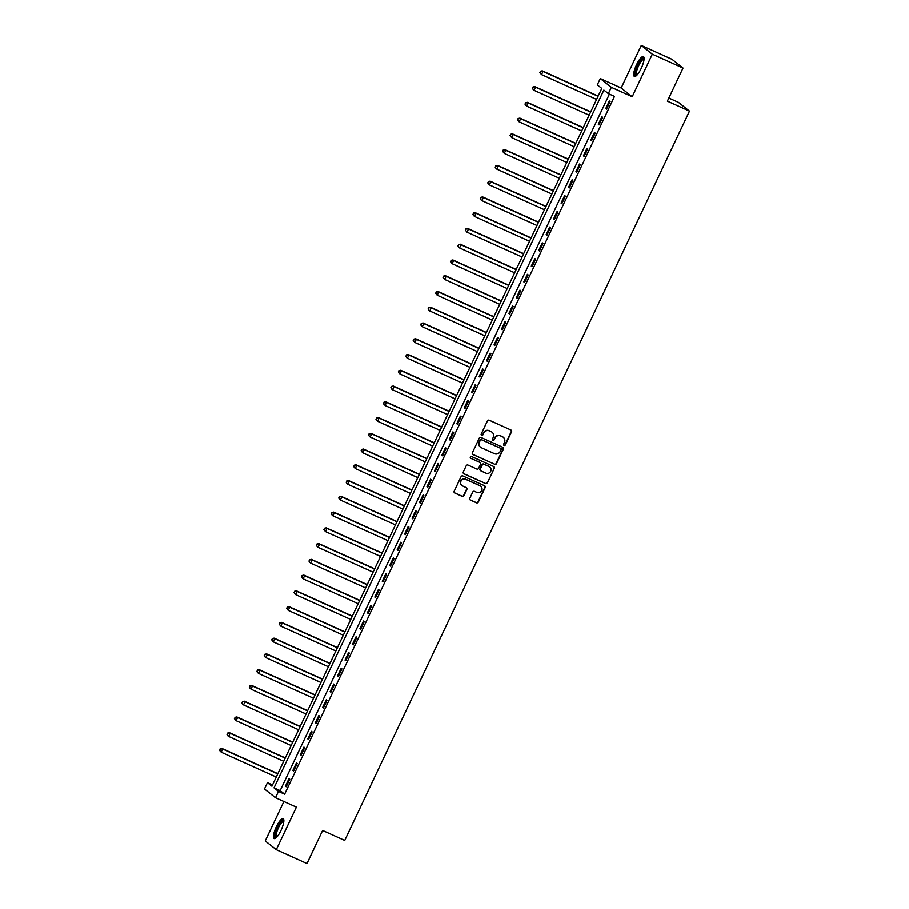 <?xml version="1.0" encoding="UTF-8"?>
<svg xmlns="http://www.w3.org/2000/svg" width="909" height="909" viewBox="0 0 909 909"><rect width="100%" height="100%" fill="white"/><g stroke="black" fill="none" stroke-linecap="round" stroke-linejoin="round"><path stroke-width="1.36" d="M504.075 445.421A0.954 0.92 128.4 0 0 505.324 444.944L511.54 431.786A1.375 1.318 128.4 0 0 510.926 430.014L489.224 420.219A1.375 1.318 128.4 0 0 487.429 420.912L481.213 434.059A0.954 0.92 128.4 0 0 481.645 435.309A0.954 0.92 128.4 0 0 482.906 434.82L483.713 433.116A4.386 4.227 128.4 0 1 489.44 430.9L491.246 431.718A4.386 4.227 128.4 0 1 493.235 437.411L492.428 439.115A0.954 0.92 128.4 0 0 492.86 440.365A0.954 0.92 128.4 0 0 494.11 439.876L494.916 438.183A4.386 4.227 128.4 0 1 500.654 435.956L502.461 436.774A4.386 4.227 128.4 0 1 504.438 442.478L503.643 444.183A0.954 0.92 128.4 0 0 504.075 445.421M503.745 445.171A0.954 0.92 128.4 0 0 505.029 444.706L511.244 431.559A1.375 1.318 128.4 0 0 511.028 430.071M481.327 435.059A0.954 0.92 128.4 0 0 482.611 434.582L483.713 433.116M492.542 440.115A0.954 0.92 128.4 0 0 493.814 439.638L494.916 438.183M280.983 830.462A10.897 2.886 -65.7 0 0 283.142 818.679A10.897 2.886 -65.7 0 0 276.325 826.77A10.897 2.886 -65.7 0 0 274.177 838.553A10.897 2.886 -65.7 0 0 280.983 830.462M641.22 68.368A10.897 2.886 -65.7 0 0 643.379 56.597A10.897 2.886 -65.7 0 0 636.573 64.687A10.897 2.886 -65.7 0 0 634.414 76.458A10.897 2.886 -65.7 0 0 641.22 68.368M469.794 498.302A1.375 1.318 128.4 0 0 470.407 500.086L476.498 502.836A1.375 1.318 128.4 0 0 478.293 502.143L485.19 487.542A1.375 1.318 128.4 0 0 484.565 485.758L462.874 475.964A1.375 1.318 128.4 0 0 461.079 476.657L454.182 491.258A1.375 1.318 128.4 0 0 454.795 493.042L462.147 496.359A1.375 1.318 128.4 0 0 463.942 495.666L466.896 489.417A1.375 1.318 128.4 0 0 466.272 487.633L462.624 485.985A3.67 3.534 128.4 0 1 461.181 480.838A3.67 3.534 128.4 0 1 465.76 479.373L480.043 485.815A3.67 3.534 128.4 0 1 481.497 490.962A3.67 3.534 128.4 0 1 476.918 492.439L474.532 491.36A1.375 1.318 128.4 0 0 472.748 492.053L469.794 498.302M278.484 791.421L275.507 797.716L264.474 788.978L267.462 782.672L271.927 786.217L601.769 88.423L597.304 84.878L600.281 78.572L611.314 87.321L608.337 93.627L603.86 90.082L274.018 787.876L278.484 791.421L284.631 794.193L614.473 96.399L608.337 93.627M683.011 68.05L652.31 54.199L641.277 45.45L671.978 59.312L683.011 68.05L667.365 101.149L689.476 111.125L344.727 840.439L322.627 830.462L306.981 863.55L276.279 849.688L296.391 807.147L275.507 797.716M641.277 45.45L621.165 88.003L632.198 96.74L652.31 54.199M632.198 96.74L611.314 87.321M494.689 464.351A1.375 1.318 128.4 0 0 496.484 463.658L503.381 449.057A1.375 1.318 128.4 0 0 502.757 447.273L481.066 437.479A1.375 1.318 128.4 0 0 479.27 438.172L472.373 452.773A1.375 1.318 128.4 0 0 472.987 454.557L494.394 464.113A1.375 1.318 128.4 0 0 496.178 463.42L503.086 448.819A1.375 1.318 128.4 0 0 502.87 447.33M494.291 468.294L487.383 482.895A1.375 1.318 128.4 0 1 485.588 483.588L463.897 473.794A1.375 1.318 128.4 0 1 463.272 472.021L466.226 465.772A1.375 1.318 128.4 0 1 468.021 465.078L476.816 469.044A1.375 1.318 128.4 0 0 478.611 468.351L480.566 464.204A1.375 1.318 128.4 0 0 479.952 462.431L470.782 458.295A0.954 0.92 128.4 0 1 470.407 456.943A0.954 0.92 128.4 0 1 471.601 456.557L493.667 466.51A1.375 1.318 128.4 0 1 494.291 468.294L487.383 482.895M283.892 801.499L265.246 840.95L276.279 849.688M609.405 94.104L280.154 790.648L284.631 794.193M609.337 100.99L605.758 108.546L606.508 109.137L610.075 101.581L609.337 100.99M601.883 116.738L598.304 124.306L599.054 124.897L602.633 117.329L601.883 116.738M594.441 132.498L590.861 140.066L591.6 140.656L595.179 133.089L594.441 132.498M586.987 148.258L583.408 155.825L584.157 156.416L587.737 148.849L586.987 148.258M579.533 164.018L575.965 171.585L576.704 172.176L580.283 164.609L579.533 164.018M572.091 179.777L568.511 187.345L569.261 187.936L572.829 180.368L572.091 179.777M564.637 195.537L561.069 203.105L561.807 203.696L565.387 196.128L564.637 195.537M557.194 211.297L553.615 218.864L554.365 219.455L557.933 211.888L557.194 211.297M549.74 227.057L546.161 234.613L546.911 235.204L550.49 227.648L549.74 227.057M542.287 242.817L538.719 250.373L539.457 250.964L543.037 243.407L542.287 242.817M534.844 258.576L531.265 266.132L532.015 266.723L535.583 259.167L534.844 258.576M527.39 274.325L523.823 281.892L524.561 282.483L528.14 274.916L527.39 274.325M519.948 290.085L516.369 297.652L517.119 298.243L520.687 290.675L519.948 290.085M512.494 305.844L508.915 313.412L509.665 314.003L513.244 306.435L512.494 305.844M505.052 321.604L501.473 329.172L502.211 329.762L505.79 322.195L505.052 321.604M497.598 337.364L494.019 344.931L494.769 345.522L498.348 337.955L497.598 337.364M490.144 353.124L486.576 360.691L487.315 361.282L490.894 353.715L490.144 353.124M482.702 368.884L479.123 376.451L479.872 377.042L483.44 369.474L482.702 368.884M475.248 384.643L471.669 392.199L472.419 392.79L475.998 385.234L475.248 384.643M467.805 400.403L464.226 407.959L464.976 408.55L468.544 400.994L467.805 400.403M460.352 416.163L456.772 423.719L457.522 424.31L461.102 416.754L460.352 416.163M452.898 431.911L449.33 439.479L450.069 440.07L453.648 432.502L452.898 431.911M445.455 447.671L441.876 455.239L442.626 455.829L446.194 448.262L445.455 447.671M438.002 463.431L434.434 470.998L435.172 471.589L438.752 464.022L438.002 463.431M430.559 479.191L426.98 486.758L427.73 487.349L431.298 479.782L430.559 479.191M423.105 494.951L419.526 502.518L420.276 503.109L423.855 495.541L423.105 494.951M415.663 510.71L412.084 518.278L412.822 518.869L416.402 511.301L415.663 510.71M408.209 526.47L404.63 534.038L405.38 534.628L408.959 527.061L408.209 526.47M400.755 542.23L397.188 549.786L397.926 550.377L401.505 542.821L400.755 542.23M393.313 557.99L389.734 565.546L390.484 566.137L394.052 558.581L393.313 557.99M385.859 573.749L382.28 581.306L383.03 581.896L386.609 574.34L385.859 573.749M378.417 589.498L374.838 597.065L375.576 597.656L379.155 590.089L378.417 589.498M370.963 605.258L367.384 612.825L368.134 613.416L371.713 605.849L370.963 605.258M363.509 621.017L359.941 628.585L360.68 629.176L364.259 621.608L363.509 621.017M356.067 636.777L352.487 644.345L353.237 644.936L356.805 637.368L356.067 636.777M348.613 652.537L345.045 660.104L345.784 660.695L349.363 653.128L348.613 652.537M341.17 668.297L337.591 675.864L338.341 676.455L341.909 668.888L341.17 668.297M333.717 684.057L330.137 691.624L330.887 692.215L334.467 684.647L333.717 684.057M326.263 699.816L322.695 707.372L323.434 707.963L327.013 700.407L326.263 699.816M318.82 715.576L315.241 723.132L315.991 723.723L319.559 716.167L318.82 715.576M311.367 731.336L307.799 738.892L308.537 739.483L312.117 731.927L311.367 731.336M303.924 747.084L300.345 754.652L301.095 755.243L304.663 747.675L303.924 747.084M296.47 762.844L292.891 770.412L293.641 771.002L297.22 763.435L296.47 762.844M289.028 778.604L285.449 786.171L286.187 786.762L289.766 779.195L289.028 778.604M689.476 111.125L678.444 102.376L668.831 98.047M272.518 784.956L267.462 782.672M621.165 88.003L600.281 78.572M280.154 790.648L274.018 787.876M605.758 108.546L606.598 108.932M598.304 124.306L599.156 124.692M590.861 140.066L591.702 140.452M583.408 155.825L584.26 156.2M575.965 171.585L576.806 171.96M568.511 187.345L569.352 187.72M561.069 203.105L561.91 203.48M553.615 218.864L554.456 219.239M546.161 234.613L547.013 234.999M538.719 250.373L539.56 250.759M531.265 266.132L532.117 266.519M523.823 281.892L524.663 282.279M516.369 297.652L517.21 298.038M508.915 313.412L509.767 313.798M501.473 329.172L502.313 329.547M494.019 344.931L494.871 345.306M486.576 360.691L487.417 361.066M479.123 376.451L479.963 376.826M471.669 392.199L472.521 392.586M464.226 407.959L465.067 408.346M456.772 423.719L457.625 424.105M449.33 439.479L450.171 439.865M441.876 455.239L442.717 455.625M434.434 470.998L435.275 471.385M426.98 486.758L427.821 487.133M419.526 502.518L420.378 502.893M412.084 518.278L412.925 518.653M404.63 534.038L405.482 534.412M397.188 549.786L398.028 550.172M389.734 565.546L390.575 565.932M382.28 581.306L383.132 581.692M374.838 597.065L375.678 597.452M367.384 612.825L368.236 613.211M359.941 628.585L360.782 628.971M352.487 644.345L353.328 644.72M345.045 660.104L345.886 660.479M337.591 675.864L338.432 676.239M330.137 691.624L330.99 691.999M322.695 707.372L323.536 707.759M315.241 723.132L316.093 723.519M307.799 738.892L308.64 739.278M300.345 754.652L301.186 755.038M292.891 770.412L293.743 770.798M285.449 786.171L286.29 786.558M503.166 437.184A4.386 4.227 128.4 0 0 502.154 436.536L502.461 436.774M494.621 437.945A4.386 4.227 128.4 0 1 500.348 435.718L502.154 436.536M491.951 432.116A4.386 4.227 128.4 0 0 490.951 431.48L491.246 431.718M483.406 432.877A4.386 4.227 128.4 0 1 489.144 430.661L490.951 431.48M472.578 454.261A1.375 1.318 128.4 0 0 472.691 454.318L494.394 464.113M501.052 449.648A0.954 0.92 128.4 0 0 500.314 448.171L481.565 439.808A0.954 0.92 128.4 0 0 480.316 440.297L479.463 442.092A4.386 4.227 128.4 0 0 481.452 447.785L494.473 453.671A4.386 4.227 128.4 0 0 500.2 451.443L501.052 449.648M480.452 447.148A4.386 4.227 128.4 0 1 479.168 441.854L480.02 440.058A0.954 0.92 128.4 0 1 481.27 439.57L500.314 448.171M463.488 473.509A1.375 1.318 128.4 0 0 463.59 473.566L485.292 483.361A1.375 1.318 128.4 0 0 487.088 482.668M480.054 462.476A1.375 1.318 128.4 0 0 479.645 462.192L470.782 458.295M485.951 473.169A3.67 3.534 128.4 0 0 489.792 466.987A3.67 3.534 128.4 0 0 489.076 466.544L484.043 464.272A1.375 1.318 128.4 0 0 482.259 464.965L480.293 469.112A1.375 1.318 128.4 0 0 480.918 470.896L485.951 473.169M489.644 466.874A3.67 3.534 128.4 0 0 488.781 466.306L489.076 466.544M480.509 470.601A1.375 1.318 128.4 0 1 479.997 468.874L481.952 464.738A1.375 1.318 128.4 0 1 483.747 464.044L488.781 466.306M493.985 468.055A1.375 1.318 128.4 0 0 493.78 466.567M480.611 486.133A3.67 3.534 128.4 0 0 479.747 485.576L480.043 485.815M461.772 485.429A3.67 3.534 128.4 0 1 465.465 479.134L479.747 485.576M454.386 492.746A1.375 1.318 128.4 0 0 454.5 492.803L461.852 496.121A1.375 1.318 128.4 0 0 463.647 495.428L466.601 489.178A1.375 1.318 128.4 0 0 466.385 487.69M469.998 499.791A1.375 1.318 128.4 0 0 470.112 499.848L476.202 502.597A1.375 1.318 128.4 0 0 477.986 501.904L484.895 487.304A1.375 1.318 128.4 0 0 484.679 485.815M598.156 96.07L542.253 70.845L543.003 71.436L541.503 74.583L596.565 99.433M598.054 96.286L543.003 71.436L540.435 71.243L540.139 72.743L540.73 71.481M540.139 72.743L541.503 74.583L539.832 72.504M540.435 71.243L542.253 70.845M590.714 111.83L534.799 86.605L535.549 87.196L534.06 90.343L589.123 115.193M590.611 112.046L535.549 87.196L532.981 87.003L532.685 88.503L533.276 87.241M532.685 88.503L533.31 89.752L532.39 88.264M532.981 87.003L534.799 86.605M583.26 127.59L527.356 102.353L528.095 102.944L526.606 106.103L581.669 130.953M583.158 127.805L528.095 102.944L525.538 102.762L525.232 104.262L525.834 103.001M525.232 104.262L525.868 105.512L524.936 104.024M525.538 102.762L527.356 102.353M575.806 143.349L519.903 118.113L520.652 118.704L519.164 121.863L574.227 146.713M575.715 143.554L520.652 118.704L518.085 118.522L517.789 120.011L518.38 118.761M517.789 120.011L519.164 121.863L517.494 119.783M518.085 118.522L519.903 118.113M568.364 159.109L512.46 133.873L513.199 134.464L511.71 137.623L566.773 162.472M568.261 159.314L513.199 134.464L510.631 134.282L510.335 135.771L510.938 134.509M510.335 135.771L511.71 137.623L510.04 135.543M510.631 134.282L512.46 133.873M636.448 75.617A9.431 2.5 114.3 0 1 635.391 73.538A9.431 2.5 114.3 0 1 639.209 62.812A9.431 2.5 114.3 0 1 644.095 58.676M644.061 59.278A8.738 2.307 -65.7 0 0 639.493 64.062A8.738 2.307 -65.7 0 0 636.334 73.334A8.738 2.307 -65.7 0 0 636.879 75.197M643.822 57.04A10.828 2.863 -65.7 0 0 638.243 63.766A10.828 2.863 -65.7 0 0 634.721 74.515A10.828 2.863 -65.7 0 0 635.039 76.492M276.211 837.7A9.431 2.5 114.3 0 1 277.631 827.463A9.431 2.5 114.3 0 1 283.847 820.77M283.824 821.361A8.738 2.307 -65.7 0 0 278.393 827.86A8.738 2.307 -65.7 0 0 276.631 837.28M283.585 819.134A10.828 2.863 -65.7 0 0 277.325 827.224A10.828 2.863 -65.7 0 0 274.802 838.587M560.91 174.869L505.006 149.633L505.756 150.224L504.268 153.382L559.319 178.232M560.819 175.073L505.756 150.224L503.188 150.042L502.893 151.53L503.484 150.269M502.893 151.53L504.268 153.382L502.586 151.292M503.188 150.042L505.006 149.633M553.467 190.629L497.553 165.393L498.302 165.983L496.814 169.131L551.877 193.992M553.365 190.833L498.302 165.983L495.735 165.79L495.439 167.29L496.041 166.029M495.439 167.29L496.064 168.54L495.144 167.051M495.735 165.79L497.553 165.393M546.014 206.388L490.11 181.152L490.849 181.743L489.36 184.891L544.423 209.74M545.911 206.593L490.849 181.743L488.292 181.55L487.985 183.05L488.587 181.789M487.985 183.05L488.622 184.3L487.69 182.811M488.292 181.55L490.11 181.152M538.571 222.148L482.656 196.912L483.406 197.503L481.918 200.65L536.98 225.5M538.469 222.353L483.406 197.503L480.838 197.31L480.543 198.81L481.134 197.548M480.543 198.81L481.168 200.06L480.247 198.571M480.838 197.31L482.656 196.912M531.117 237.897L475.214 212.672L475.952 213.263L474.464 216.41L529.527 241.26M531.015 238.113L475.952 213.263L473.396 213.07L473.089 214.569L473.691 213.308M473.089 214.569L473.725 215.819L472.794 214.331M473.396 213.07L475.214 212.672M523.664 253.656L467.76 228.432L468.51 229.023L467.021 232.17L522.084 257.02M523.573 253.872L468.51 229.023L465.942 228.829L465.647 230.329L466.237 229.068M465.647 230.329L467.021 232.17L465.34 230.091M465.942 228.829L467.76 228.432M516.221 269.416L460.318 244.191L461.056 244.782L459.568 247.93L514.63 272.78M516.119 269.632L461.056 244.782L458.488 244.589L458.193 246.089L458.795 244.828M458.193 246.089L458.818 247.339L457.897 245.85M458.488 244.589L460.318 244.191M508.767 285.176L452.864 259.94L453.614 260.531L452.114 263.69L507.177 288.539M508.665 285.392L453.614 260.531L451.046 260.349L450.75 261.849L451.341 260.588M450.75 261.849L452.114 263.69L450.444 261.61M451.046 260.349L452.864 259.94M501.325 300.936L445.41 275.7L446.16 276.291L444.671 279.449L499.734 304.299M501.223 301.14L446.16 276.291L443.592 276.109L443.297 277.597L443.887 276.347M443.297 277.597L444.671 279.449L443.001 277.37M443.592 276.109L445.41 275.7M493.871 316.696L437.968 291.459L438.706 292.05L437.218 295.209L492.28 320.059M493.769 316.9L438.706 292.05L436.15 291.869L435.843 293.357L436.445 292.096M435.843 293.357L437.218 295.209L435.547 293.13M436.15 291.869L437.968 291.459M486.417 332.455L430.514 307.219L431.264 307.81L429.775 310.969L484.838 335.819M486.326 332.66L431.264 307.81L428.696 307.628L428.4 309.117L428.991 307.856M428.4 309.117L429.025 310.378L428.105 308.878M428.696 307.628L430.514 307.219M478.975 348.215L423.071 322.979L423.81 323.57L422.321 326.717L477.384 351.578M478.873 348.42L423.81 323.57L421.242 323.377L420.947 324.877L421.549 323.615M420.947 324.877L421.571 326.126L420.651 324.638M421.242 323.377L423.071 322.979M471.521 363.975L415.618 338.739L416.367 339.33L414.868 342.477L469.93 367.327M471.43 364.179L416.367 339.33L413.8 339.137L413.504 340.636L414.095 339.375M413.504 340.636L414.868 342.477L413.197 340.398M413.8 339.137L415.618 338.739M464.079 379.735L408.164 354.499L408.914 355.089L407.425 358.237L462.488 383.087M463.976 379.939L408.914 355.089L406.346 354.896L406.05 356.396L406.641 355.135M406.05 356.396L406.675 357.646L405.755 356.158M406.346 354.896L408.164 354.499M456.625 395.483L400.721 370.258L401.46 370.849L399.971 373.997L455.034 398.846M456.523 395.699L401.46 370.849L398.903 370.656L398.596 372.156L399.199 370.895M398.596 372.156L399.233 373.406L398.301 371.917M398.903 370.656L400.721 370.258M449.182 411.243L393.267 386.018L394.017 386.609L392.529 389.756L447.592 414.606M449.08 411.459L394.017 386.609L391.449 386.416L391.154 387.916L391.745 386.655M391.154 387.916L391.779 389.166L390.859 387.677M391.449 386.416L393.267 386.018M441.729 427.003L385.825 401.778L386.564 402.369L385.075 405.516L440.138 430.366M441.626 427.219L386.564 402.369L384.007 402.176L383.7 403.676L384.302 402.414M383.7 403.676L384.337 404.925L383.405 403.437M384.007 402.176L385.825 401.778M434.275 442.763L378.371 417.526L379.121 418.117L377.633 421.276L432.684 446.126M434.184 442.978L379.121 418.117L376.553 417.935L376.258 419.435L376.849 418.174M376.258 419.435L377.633 421.276L375.951 419.197M376.553 417.935L378.371 417.526M426.832 458.522L370.929 433.286L371.667 433.877L370.179 437.036L425.242 461.886M426.73 458.727L371.667 433.877L369.099 433.695L368.804 435.195L369.406 433.934M368.804 435.195L369.429 436.445L368.509 434.957M369.099 433.695L370.929 433.286M419.379 474.282L363.475 449.046L364.225 449.637L362.725 452.796L417.788 477.645M419.276 474.487L364.225 449.637L361.657 449.455L361.362 450.944L361.952 449.682M361.362 450.944L362.725 452.796L361.055 450.716M361.657 449.455L363.475 449.046M411.936 490.042L356.021 464.806L356.771 465.397L355.283 468.555L410.345 493.405M411.834 490.246L356.771 465.397L354.203 465.215L353.908 466.703L354.499 465.442M353.908 466.703L355.283 468.555L353.612 466.476M354.203 465.215L356.021 464.806M404.482 505.802L348.579 480.566L349.317 481.156L347.829 484.304L402.892 509.165M404.38 506.006L349.317 481.156L346.761 480.963L346.454 482.463L347.056 481.202M346.454 482.463L347.09 483.713L346.159 482.224M346.761 480.963L348.579 480.566M397.028 521.561L341.125 496.325L341.875 496.916L340.386 500.064L395.449 524.913M396.938 521.766L341.875 496.916L339.307 496.723L339.012 498.223L339.602 496.962M339.012 498.223L339.636 499.473L338.716 497.984M339.307 496.723L341.125 496.325M389.586 537.321L333.683 512.085L334.421 512.676L332.933 515.823L387.995 540.673M389.484 537.526L334.421 512.676L331.853 512.483L331.558 513.983L332.16 512.721M331.558 513.983L332.183 515.233L331.262 513.744M331.853 512.483L333.683 512.085M382.132 553.07L326.229 527.845L326.979 528.436L325.479 531.583L380.541 556.433M382.041 553.286L326.979 528.436L324.411 528.243L324.115 529.742L324.706 528.481M324.115 529.742L325.479 531.583L323.809 529.504M324.411 528.243L326.229 527.845M374.69 568.829L318.775 543.605L319.525 544.196L318.036 547.343L373.099 572.193M374.588 569.045L319.525 544.196L316.957 544.002L316.662 545.502L317.252 544.241M316.662 545.502L317.286 546.752L316.366 545.264M316.957 544.002L318.775 543.605M367.236 584.589L311.332 559.365L312.071 559.955L310.583 563.103L365.645 587.953M367.134 584.805L312.071 559.955L309.514 559.762L309.208 561.262L309.81 560.001M309.208 561.262L309.844 562.512L308.912 561.023M309.514 559.762L311.332 559.365M359.782 600.349L303.879 575.113L304.629 575.704L303.14 578.863L358.203 603.712M359.691 600.565L304.629 575.704L302.061 575.522L301.765 577.022L302.356 575.761M301.765 577.022L302.39 578.272L301.47 576.783M302.061 575.522L303.879 575.113M352.34 616.109L296.436 590.873L297.175 591.464L295.686 594.622L350.749 619.472M352.238 616.313L297.175 591.464L294.607 591.282L294.311 592.782L294.914 591.52M294.311 592.782L294.948 594.031L294.016 592.543M294.607 591.282L296.436 590.873M344.886 631.869L288.982 606.633L289.732 607.223L288.244 610.382L343.295 635.232M344.795 632.073L289.732 607.223L287.164 607.042L286.869 608.53L287.46 607.269M286.869 608.53L288.244 610.382L286.562 608.303M287.164 607.042L288.982 606.633M337.444 647.628L281.529 622.392L282.279 622.983L280.79 626.142L335.853 650.992M337.341 647.833L282.279 622.983L279.711 622.801L279.415 624.29L280.017 623.029M279.415 624.29L280.79 626.142L279.12 624.063M279.711 622.801L281.529 622.392M329.99 663.388L274.086 638.152L274.825 638.743L273.336 641.89L328.399 666.751M329.887 663.593L274.825 638.743L272.268 638.55L271.973 640.05L272.564 638.788M271.973 640.05L273.336 641.89L271.666 639.811M272.268 638.55L274.086 638.152M322.547 679.148L266.632 653.912L267.382 654.503L265.894 657.65L320.957 682.5M322.445 679.353L267.382 654.503L264.814 654.31L264.519 655.809L265.11 654.548M264.519 655.809L265.144 657.059L264.224 655.571M264.814 654.31L266.632 653.912M315.093 694.908L259.19 669.672L259.929 670.263L258.44 673.41L313.503 698.26M314.991 695.112L259.929 670.263L257.372 670.069L257.065 671.569L257.667 670.308M257.065 671.569L257.702 672.819L256.77 671.331M257.372 670.069L259.19 669.672M307.64 710.656L251.736 685.431L252.486 686.022L250.998 689.17L306.06 714.019M307.549 710.872L252.486 686.022L249.918 685.829L249.623 687.329L250.214 686.068M249.623 687.329L250.248 688.579L249.327 687.09M249.918 685.829L251.736 685.431M300.197 726.416L244.294 701.191L245.032 701.782L243.544 704.929L298.606 729.779M300.095 726.632L245.032 701.782L242.464 701.589L242.169 703.089L242.771 701.828M242.169 703.089L242.794 704.339L241.874 702.85M242.464 701.589L244.294 701.191M292.743 742.176L236.84 716.951L237.59 717.542L236.09 720.689L291.153 745.539M292.641 742.392L237.59 717.542L235.022 717.349L234.727 718.849L235.317 717.587M234.727 718.849L236.09 720.689L234.42 718.61M235.022 717.349L236.84 716.951M285.301 757.936L229.386 732.699L230.136 733.29L228.648 736.449L283.71 761.299M285.199 758.151L230.136 733.29L227.568 733.109L227.273 734.608L227.864 733.347M227.273 734.608L227.898 735.858L226.977 734.37M227.568 733.109L229.386 732.699M277.847 773.695L221.944 748.459L222.682 749.05L221.194 752.209L276.256 777.059M277.745 773.9L222.682 749.05L220.126 748.868L219.819 750.368L220.421 749.107M219.819 750.368L220.455 751.618L219.523 750.13M220.126 748.868L221.944 748.459"/></g></svg>
